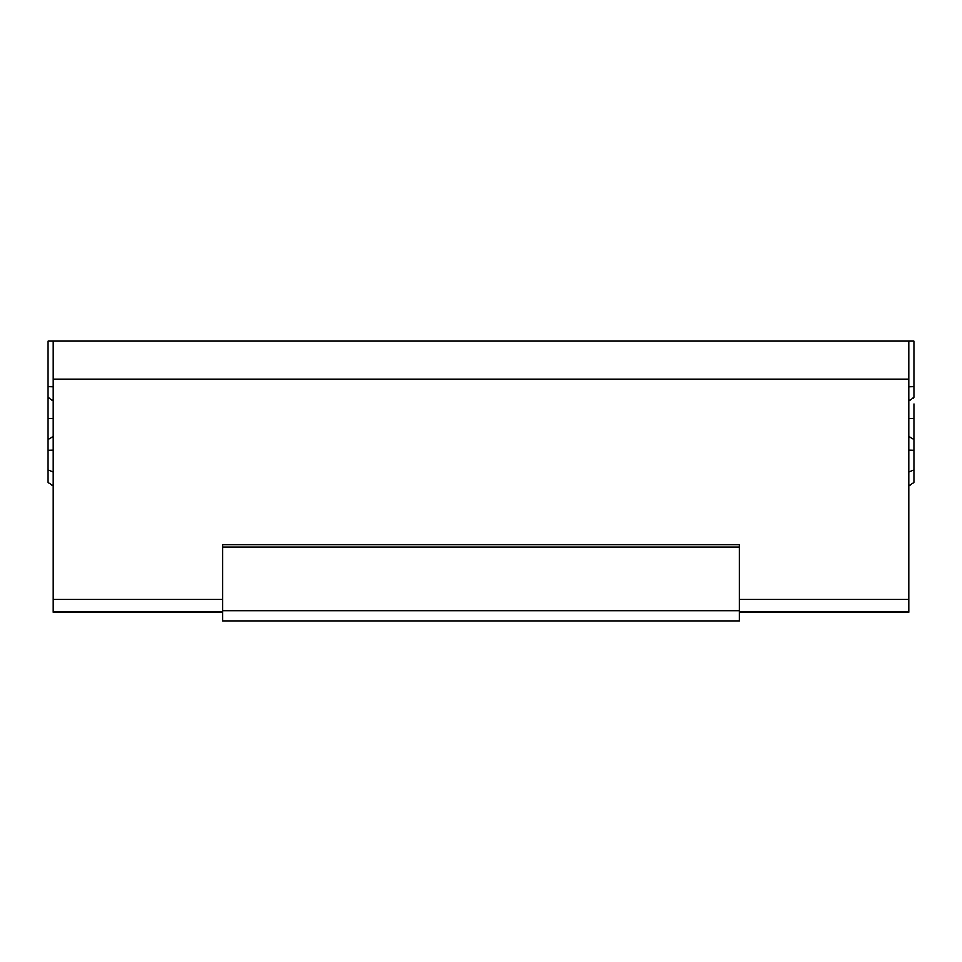 <?xml version="1.0" encoding="UTF-8"?>
<svg xmlns="http://www.w3.org/2000/svg" width="962" height="962" viewBox="0 0 962 962"><rect width="100%" height="100%" fill="white"/><g stroke="black" fill="none" stroke-linecap="round" stroke-linejoin="round"><path stroke-width="1.44" d="M222.535 612.145L53.199 612.145L53.199 340.945L48.1 340.945L48.1 433.369M53.199 400.901L48.1 397.571L48.1 403.86M53.199 418.614L48.1 418.614L48.1 482.275L53.199 486.099M48.1 386.796L53.199 386.952M48.1 450.432L53.199 450.264M48.1 470.19L53.199 471.765M913.9 403.86L913.9 482.275L908.801 486.099M913.9 433.369L913.9 418.614L908.801 418.614M53.199 340.945L913.9 340.945L913.9 397.571L908.801 400.901M908.801 386.952L913.9 386.796M908.801 450.264L913.9 450.432M908.801 471.765L913.9 470.19M908.801 340.945L908.801 612.145L739.465 612.145M222.535 599.41L53.199 599.41M739.465 599.41L908.801 599.41M222.535 621.055L222.535 544.66L739.465 544.66L739.465 621.055L222.535 621.055M222.535 610.87L739.465 610.87M222.535 547.21L739.465 547.21M53.199 379.136L908.801 379.136M48.1 439.646L53.199 436.315M908.801 436.315L913.9 439.646"/></g></svg>
